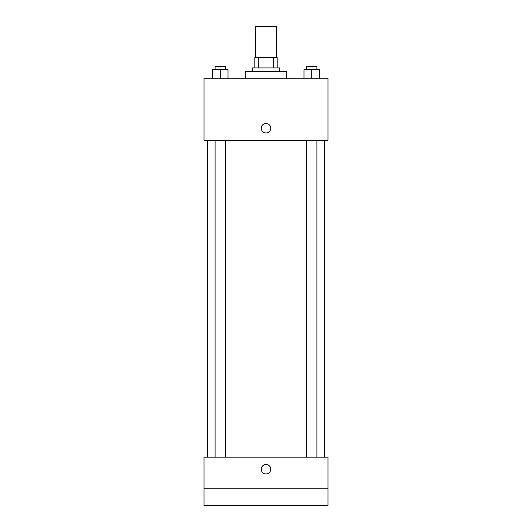 <?xml version="1.0" encoding="UTF-8"?>
<svg xmlns="http://www.w3.org/2000/svg" width="532" height="532" viewBox="0 0 532 532"><rect width="100%" height="100%" fill="white"/><g stroke="black" fill="none" stroke-linecap="round" stroke-linejoin="round"><path stroke-width="0.8" d="M276.334 57.602L276.334 26.6L255.666 26.6L255.666 57.602M258.752 67.936L258.752 57.602L254.808 57.602L254.808 67.936L254.808 57.602M258.752 57.602L277.192 57.602L277.192 67.936M273.248 67.936L273.248 57.602M252.221 71.381L252.221 67.936L279.779 67.936L279.779 71.381M286.668 78.271L286.668 71.381L245.332 71.381L245.332 78.271M203.995 78.271L328.005 78.271L328.005 140.275L203.995 140.275L203.995 78.271M266 132.953A4.735 4.735 0 0 1 261.897 125.845A4.735 4.735 0 0 1 270.103 125.845A4.735 4.735 0 0 1 266 132.953M203.995 457.174L328.005 457.174L328.005 505.4L203.995 505.4L203.995 457.174M266 473.965A4.735 4.735 0 0 1 261.897 466.863A4.735 4.735 0 0 1 270.103 466.863A4.735 4.735 0 0 1 266 473.965M203.995 488.177L328.005 488.177M303.991 78.271L303.991 69.659L319.493 69.659L319.493 78.271L319.493 69.659M311.745 78.271L311.745 69.659M316.912 69.659L316.912 66.214L306.578 66.214L306.578 69.659M212.507 78.271L212.507 69.659L228.009 69.659L228.009 78.271L228.009 69.659M220.255 78.271L220.255 69.659M225.422 69.659L225.422 66.214L215.088 66.214L215.088 69.659M324.56 457.174L324.56 140.275M207.44 457.174L207.44 140.275M306.578 140.275L306.578 457.174M316.912 140.275L316.912 457.174M225.422 457.174L225.422 140.275M215.088 457.174L215.088 140.275"/></g></svg>
